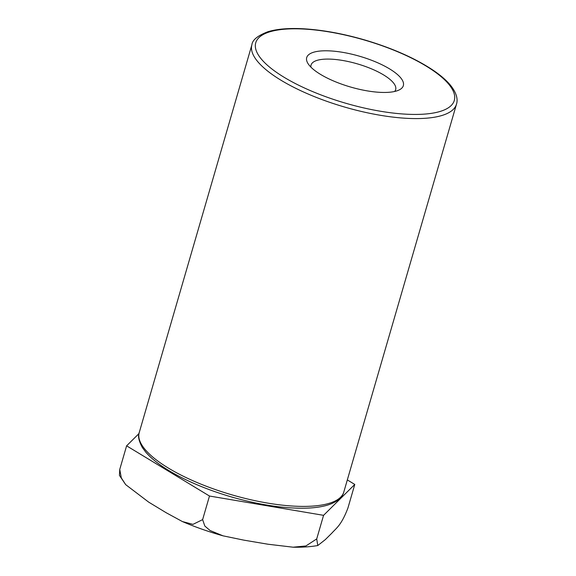 <?xml version="1.0" encoding="UTF-8"?>
<svg xmlns="http://www.w3.org/2000/svg" width="576" height="576" viewBox="0 0 576 576"><rect width="100%" height="100%" fill="white"/><g stroke="black" fill="none" stroke-linecap="round" stroke-linejoin="round"><path stroke-width="0.86" d="M347.321 479.923L354.78 484.438L323.568 515.333L209.477 496.03L126.605 445.831L138.974 433.591M323.568 515.333L316.714 538.927L317.786 545.537L325.267 539.654L331.87 533.117C336.24 528.134 341.309 525.449 347.926 508.032L354.78 484.438M316.714 538.927L305.899 545.954L293.09 547.2L267.984 544.226L243.85 540.144L223.042 535.838L210.082 530.518L204.826 526.046L202.622 519.624L209.477 496.03M202.622 519.624L192.967 524.369L182.39 521.554L166.205 512.748L148.673 502.121L125.69 484.646L121.306 477.878L119.75 469.426L126.605 445.831M119.75 469.426L119.434 475.373M310.954 67.176A44.05 14.04 -163.8 0 1 311.062 65.03A44.05 14.04 -163.8 0 1 357.278 63.842A44.05 14.04 -163.8 0 1 395.662 89.611A44.05 14.04 -163.8 0 1 394.61 91.483M308.074 63.677A50.314 16.042 16.2 0 0 350.669 87.055A50.314 16.042 16.2 0 0 399.017 90.022A50.314 16.042 16.2 0 0 359.496 56.218A50.314 16.042 16.2 0 0 308.016 63.583A50.314 16.042 16.2 0 0 308.074 63.677M258.559 55.296A103.385 32.954 -163.8 0 1 381.413 45.497A103.385 32.954 -163.8 0 1 425.088 114.062A103.385 32.954 -163.8 0 1 258.559 55.296M142.135 445.471A106.517 33.955 -163.8 0 1 139.234 432.569C137.671 435.794 138.73 440.82 142.416 447.646L145.807 452.189C152.107 459.461 161.662 466.675 174.485 473.832C191.412 483.185 210.938 491.04 233.057 497.405C260.726 505.159 285.286 508.738 306.742 508.147C314.849 507.852 321.79 506.837 327.564 505.102C338.587 501.624 342.763 496.303 343.814 492.005A106.517 33.955 -163.8 0 1 249.905 499.543A106.517 33.955 -163.8 0 1 142.135 445.471M456.48 104.191C457.898 100.001 457.229 93.269 449.784 84.42C445.838 79.862 440.518 75.29 433.829 70.697C416.038 58.702 393.379 48.564 365.861 40.284C343.771 33.804 323.078 29.981 303.775 28.807C289.116 27.972 277.186 28.944 267.97 31.709C257.767 35.59 252.41 39.938 251.899 44.755A106.517 33.955 16.2 0 0 254.801 57.658A106.517 33.955 16.2 0 0 362.57 111.73A106.517 33.955 16.2 0 0 456.48 104.191L343.814 492.005M317.786 545.537C310.378 546.826 302.148 547.38 293.09 547.2M223.042 535.838C208.807 531.821 195.257 527.062 182.39 521.554M119.426 475.373L125.683 484.646M251.899 44.755L139.234 432.569"/></g></svg>
